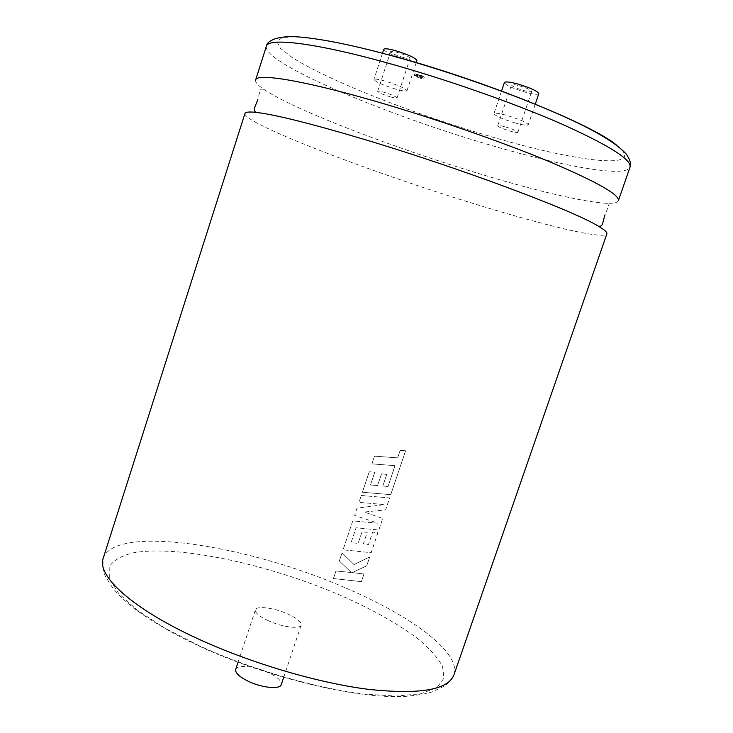 <?xml version="1.0" encoding="UTF-8"?>
<svg xmlns="http://www.w3.org/2000/svg" width="733" height="733" viewBox="0 0 733 733"><rect width="100%" height="100%" fill="white"/><g stroke="black" fill="none" stroke-linecap="round" stroke-linejoin="round"><path stroke-width="0.55" stroke-dasharray="3.67 2.75" d="M244.959 113.459C243.026 123.401 370.257 172.017 473.82 203.682C543.593 225.269 604.551 240.021 606.878 233.854M419.826 77.725L421.777 77.973L418.067 76.305L416.115 76.067L419.826 77.725M418.561 74.775L422.281 76.452L416.619 74.546L418.561 74.775M420.953 76.718C417.178 75.563 415.061 74.61 414.603 73.859L417.929 74.271C421.722 75.426 423.848 76.379 424.297 77.13L420.953 76.718M420.449 78.229C416.674 77.075 414.557 76.131 414.099 75.38L417.434 75.792C421.218 76.956 423.344 77.909 423.793 78.651L420.449 78.229M403.507 57.577C407.466 58.622 409.665 58.86 410.095 58.283C409.179 56.67 404.873 54.691 397.149 52.345C393.2 51.301 391.019 51.072 390.607 51.649C391.541 53.271 395.847 55.241 403.507 57.577M390.579 96.93C394.51 98.03 396.672 98.359 397.057 97.91C396.067 96.545 391.734 94.676 384.055 92.294C380.125 91.204 377.981 90.883 377.614 91.323C378.631 92.697 382.956 94.566 390.579 96.93M383.79 49.303C385.393 52.061 392.696 55.415 405.688 59.364C412.422 61.16 416.17 61.563 416.912 60.582M395.893 89.151C382.956 85.156 375.626 81.94 373.922 79.494C374.545 78.688 378.201 79.191 384.88 81.015C397.982 85.065 405.358 88.299 406.989 90.709C406.302 91.515 402.609 90.993 395.893 89.151M519.193 85.688C526.807 87.969 530.976 89.884 531.709 91.423C531.159 92.083 528.566 91.808 523.939 90.59C516.389 88.317 512.23 86.412 511.478 84.863C512 84.203 514.575 84.478 519.193 85.688M505.312 126.873C512.889 129.2 517.077 131.015 517.883 132.316C517.388 132.81 514.841 132.426 510.25 131.152C502.728 128.843 498.55 127.038 497.716 125.737C498.193 125.233 500.721 125.609 505.312 126.873M255.615 80.034C255.066 82.16 257.796 85.266 263.807 89.344C294.382 110.06 396.516 149.019 483.496 174.976C536.281 190.818 584.256 202.253 606.237 203.252C613.494 203.591 617.534 202.739 618.377 200.714M538.81 93.705C537.848 94.823 533.432 94.346 525.57 92.266C512.761 88.427 505.706 85.184 504.405 82.545M515.207 122.961C502.444 119.058 495.361 115.951 493.96 113.624C494.775 112.708 499.081 113.303 506.888 115.429C519.816 119.378 526.945 122.503 528.273 124.802C527.384 125.719 523.032 125.105 515.207 122.961M235.678 669.421C236.896 664.355 254.8 666.141 268.186 672.491C277.431 676.953 281.802 680.984 281.28 684.595M268.626 620.86C259.363 616.535 254.956 612.861 255.386 609.847C256.367 605.476 274.169 607.813 287.702 613.952C297.048 618.249 301.538 621.96 301.181 625.075C300.374 629.409 282.397 627.164 268.626 620.86M374.508 456.146L397.625 457.878L400.154 450.392L405.569 450.804L390.753 494.665L362.395 492.237L369.258 471.786L374.755 472.217L370.467 484.98L377.577 485.576L381.499 473.921L386.749 474.352L382.818 486.025L388.059 486.465L395.005 465.657L371.915 463.888L374.508 456.146L397.643 457.878L400.163 450.392L405.587 450.804L390.771 494.665L362.404 492.237L369.267 471.786L374.765 472.217L370.477 484.98L377.587 485.576L381.508 473.921L386.767 474.352L382.837 486.025L388.069 486.465L395.014 465.657L371.924 463.879L374.517 456.146M361.305 495.49L389.644 497.945L385.622 509.875L364.182 512.037L382.718 518.451L378.814 530.005L356.082 527.778L351.07 542.695L358.116 543.382L362.01 531.828L367.215 532.341L363.311 543.923L368.497 544.445L372.648 532.14L377.907 532.708L371.155 552.691L343.062 549.832L352.775 520.888L377.971 523.234L354.635 515.354L357.044 508.161L384.385 504.588L358.996 502.352L361.305 495.49L389.663 497.945L385.631 509.875L364.191 512.037L382.736 518.451L378.833 530.005L356.091 527.778L351.08 542.686L358.125 543.382L362.02 531.819L367.224 532.341L363.321 543.913L368.507 544.445L372.666 532.14L377.916 532.708L371.173 552.682L343.071 549.823L352.784 520.888L377.981 523.234L354.644 515.345L357.053 508.161L384.404 504.588L359.005 502.352L361.314 495.49M342.054 552.819L354.021 564.566L369.716 556.943L366.72 565.821L352.197 572.601L363.962 573.976L361.378 581.635L333.414 578.557L335.971 570.961L351.327 572.537L339.324 560.965L342.054 552.819L354.03 564.557L369.734 556.943L366.738 565.821L352.207 572.601L363.98 573.976L361.387 581.635L333.423 578.548L335.98 570.952L351.345 572.537L339.333 560.965L342.064 552.819M266.372 46.261C262.267 63.102 388.692 115.97 493.254 145.977C563.65 166.602 626.092 177.862 629.986 167.216M616.829 145.372C648.778 170.936 578.255 162.25 493.85 137.465C416.115 114.98 328.357 80.795 291.871 57.266L280.437 48.314L276.927 41.552L282.278 37.53L297.002 36.751L321.045 39.527C341.45 43.183 365.355 48.644 392.769 55.891M199.449 645.92L164.568 627.979L137.163 610.067L118.581 593.336L109.336 578.722L109.199 566.893C113.331 560.498 121.238 555.834 132.939 552.893C178.073 544.601 267.655 564.089 339.846 595.059C370.962 608.729 396.764 623.114 417.242 638.223C429.208 648.091 437.638 657.464 442.54 666.334L443.987 678.208L436.831 687.609L420.715 693.785L395.857 696.075L363.211 694.023C314.054 687.756 251.217 669.394 199.449 645.92M344.583 587.518C247.58 545.114 115.154 524.049 103.225 558.253C102.528 568.038 103.729 574.809 106.816 578.575C112.002 587.674 116.529 594.106 133.782 608.152C150.549 620.75 172.292 633.376 199.01 646.039C267.948 678.034 358.382 699.383 405.844 696.35C418.855 695.031 427.632 693.537 432.158 691.842L442.796 686.858C446.434 685.282 450.144 681.305 453.929 674.919C461.579 652.443 410.242 615.262 344.583 587.518M422.281 76.452L421.777 77.973M414.603 73.859L414.099 75.38M397.057 97.91L410.095 58.283M382.498 53.252L373.922 79.494M517.883 132.316L531.709 91.423M501.519 91.13L493.96 113.624M606.237 203.252C608.317 203.985 608.976 205.258 608.243 207.082L604.917 214.943M238.042 662.293L255.386 609.847M283.662 677.466L301.181 625.075M263.807 89.344C261.708 88.684 260.407 89.307 259.913 91.204L257.86 99.486M535.237 104.242L528.273 124.802M497.716 125.737L511.478 84.863M416.216 62.708L406.989 90.709M377.614 91.323L390.607 51.649M424.297 77.13L423.793 78.651M416.619 74.546L416.115 76.067"/><path stroke-width="1.1" d="M361.836 138.684C310.233 123.373 275.104 114.623 256.458 112.433C249.229 111.636 245.39 111.975 244.959 113.459L103.225 558.253C96.463 575.552 131.793 608.546 198.093 638.864C250.878 663.173 317.691 682.881 368.021 689.295C419.432 694.792 448.074 690 453.929 674.919L606.878 233.854C607.428 232.407 604.56 229.841 598.293 226.14C573.646 210.628 457.502 167.115 361.836 138.684M416.216 62.708L416.912 60.582C415.382 57.843 408.043 54.48 394.885 50.476C388.169 48.708 384.468 48.323 383.79 49.303L382.498 53.252M629.986 167.216L618.377 200.714C619.825 194.776 596.396 181.573 548.082 161.095C500.309 141.277 431.865 117.555 374.196 100.934C301.831 79.998 256.541 72.988 255.615 80.034L266.372 46.261C266.693 41.085 277.065 35.083 299.742 37.035C322.163 38.941 352.729 45.144 391.44 55.644C453.782 72.659 527.339 99.074 573.93 121.156C600.29 133.598 617.791 144.639 626.431 154.269C630.307 160.344 631.489 164.659 629.986 167.216C631.974 159.739 608.931 145.216 560.855 123.63C513.274 102.831 444.72 78.807 386.694 62.754C313.889 42.523 267.866 37.429 266.372 46.261M501.519 91.13L504.405 82.545C505.284 81.418 509.655 81.876 517.498 83.928C530.481 87.832 537.582 91.084 538.81 93.705L535.237 104.242M283.662 677.466L281.28 684.595C280.235 689.606 262.148 687.939 248.524 681.397C239.37 676.898 235.091 672.912 235.678 669.421L238.042 662.293M392.769 55.891C484.449 80.639 593.767 125.178 616.829 145.372M256.458 112.433C254.388 111.407 253.728 109.923 254.479 107.989L257.86 99.486M598.293 226.14C600.556 226.561 601.976 225.773 602.544 223.776L604.917 214.943"/></g></svg>
